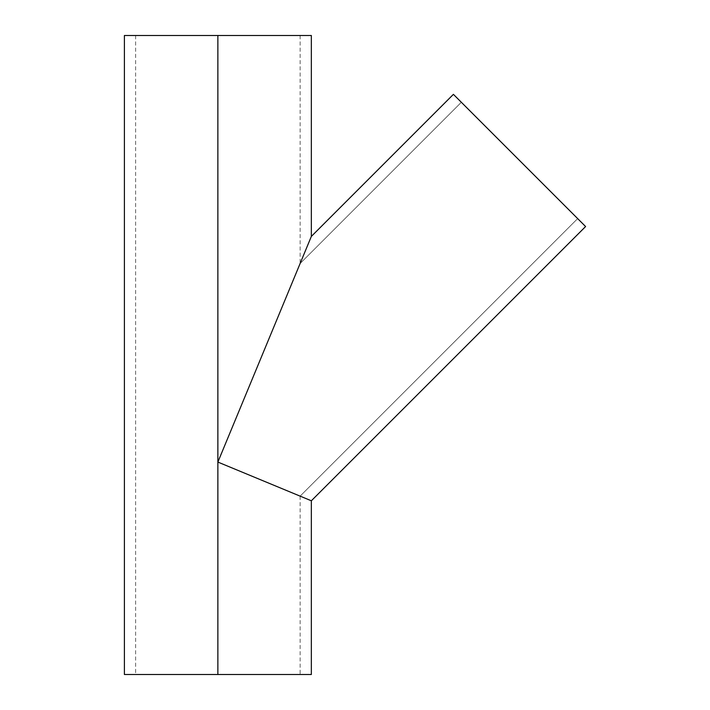 <?xml version="1.0" encoding="UTF-8"?>
<svg xmlns="http://www.w3.org/2000/svg" width="710" height="710" viewBox="0 0 710 710"><rect width="100%" height="100%" fill="white"/><g stroke="black" fill="none" stroke-linecap="round" stroke-linejoin="round"><path stroke-width="0.53" stroke-dasharray="3.55 2.66" d="M225.94 465.405L217.872 462.068L300.126 263.49L461.34 102.275L577.665 218.6L300.126 496.139L256.647 478.132L217.872 462.068L217.872 35.5L135.619 35.5L217.872 35.5L217.872 674.5L217.872 35.5L217.872 462.068L221.91 452.323L217.872 462.068L217.872 35.5L311.344 35.5L217.872 35.5L217.872 462.068L311.344 500.781L217.872 462.068L217.872 674.5L135.619 674.5L217.872 674.5L217.872 462.068L217.872 674.5L124.401 674.5L217.872 674.5L217.872 462.068L300.126 496.139L298.546 495.482L300.126 496.139L577.665 218.6L461.34 102.275L300.126 263.49L217.872 462.068L222.461 450.992L217.872 462.068L225.94 465.405M227.04 439.952L236.111 418.039L227.04 439.952M245.003 396.562L236.111 418.039L245.003 396.562M261.937 355.692L253.648 375.714L261.937 355.692M277.175 318.914L269.8 336.7L277.175 318.914M290.133 287.63L283.964 302.504L290.133 287.63M300.312 263.055L295.591 274.442L300.312 263.055M307.323 246.121L304.226 253.585L307.323 246.121M310.891 237.495L309.551 240.743L310.891 237.495M311.344 674.5L135.619 674.5L311.344 674.5M124.401 35.5L217.872 35.5L124.401 35.5M217.872 35.5L135.619 35.5L217.872 35.5M468.414 109.349L561.433 202.368M556.4 197.336L550.658 191.593M538.686 179.621L500.319 141.254M482.782 123.718L468.209 109.145M551.812 192.756L474.546 115.481L551.812 192.756M135.619 35.5L135.619 674.5M300.126 35.5L300.126 263.49M300.126 496.139L300.126 674.5"/><path stroke-width="1.06" d="M307.323 246.121L311.344 236.412L453.406 94.341L585.599 226.534L311.344 500.781L217.872 462.068L217.872 35.5L311.344 35.5L217.872 35.5L217.872 462.068L222.461 450.992L217.872 462.068L311.344 500.781L585.599 226.534L453.406 94.341L311.344 236.412L222.461 450.992L307.297 246.184M311.344 674.5L124.401 674.5L217.872 674.5L217.872 462.068L217.872 674.5L311.344 674.5L311.344 500.781M217.872 35.5L124.401 35.5L217.872 35.5M561.433 202.368L556.4 197.336M550.658 191.593L538.686 179.621M500.319 141.254L482.782 123.718M311.344 236.412L311.344 35.5M124.401 674.5L124.401 35.5"/></g></svg>
